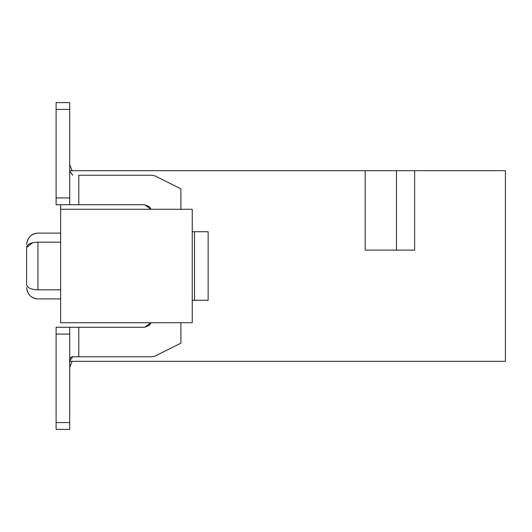 <?xml version="1.0" encoding="UTF-8"?>
<svg xmlns="http://www.w3.org/2000/svg" width="532" height="532" viewBox="0 0 532 532"><rect width="100%" height="100%" fill="white"/><g stroke="black" fill="none" stroke-linecap="round" stroke-linejoin="round"><path stroke-width="0.8" d="M60.635 322.731L60.635 204.734L60.635 209.269L192.252 209.269L60.635 209.269L60.635 322.731L192.252 322.731L60.635 322.731M69.712 361.308L505.4 361.308L505.4 170.692L414.634 170.692L414.634 250.113L365.165 250.113L365.165 170.692L69.712 170.692L365.165 170.692L365.165 250.113L414.634 250.113L414.634 170.692L365.165 170.692L396.48 170.692L396.48 250.113L396.48 170.692L505.4 170.692L505.4 361.308L69.712 361.308M192.252 322.731L192.252 209.269L192.252 322.731M37.945 289.827C37.945 302.023 37.945 302.023 37.945 289.827L60.635 289.827L37.945 289.827C30.71 289.514 26.933 287.679 26.6 284.327C26.6 288.617 26.6 288.617 26.6 284.327C26.913 287.672 30.69 289.508 37.945 289.827C37.945 301.844 37.945 301.844 37.945 289.827L37.945 242.173L60.635 242.173L37.945 242.173L37.945 289.827L34.979 289.661M78.789 327.266L56.099 327.266L56.099 334.076L69.712 334.076L69.712 429.384L56.099 429.384L56.099 327.266L144.598 327.266L151.015 322.731L144.598 327.266L78.789 327.266L78.789 356.766L152.066 356.766L155.111 356.048L180.907 343.153L180.907 322.498L180.907 343.153L155.111 356.048L152.066 356.766L72.791 356.766L78.789 356.766L78.789 327.266L78.789 356.766M78.789 175.234L152.066 175.234L155.111 175.952L180.907 188.847L180.907 209.502L180.907 188.847L155.111 175.952L152.066 175.234L78.789 175.234L78.789 204.734L144.598 204.734L151.015 209.269L149.412 206.729L144.598 204.734L56.099 204.734L78.789 204.734L78.789 175.234L78.789 204.734M26.6 247.673L26.6 284.327L26.6 247.673C26.6 243.383 26.6 243.383 26.6 247.673C26.913 244.328 30.69 242.492 37.945 242.173C37.945 230.157 37.945 230.157 37.945 242.173C30.73 242.492 26.946 244.321 26.6 247.673C26.6 243.383 26.6 243.383 26.6 247.673C26.933 244.281 30.71 242.452 37.945 242.173M32.412 242.798L26.6 247.566M69.712 367.432L72.093 361.308L69.712 367.432M72.093 170.692L69.712 164.568L72.093 170.692M192.252 231.733L208.138 231.733L192.252 231.733M208.138 300.267L192.252 300.267L194.519 300.267L194.519 231.733L194.519 300.267L208.138 300.267L208.138 231.733L208.138 300.267M144.598 327.266L149.412 325.271L151.015 322.731M69.712 363.575C69.147 359.04 70.171 356.773 72.791 356.766L69.712 360.902M69.712 171.085L72.791 175.234L69.712 171.344M69.712 169.316L69.712 168.425M26.6 284.327C26.6 288.617 26.6 288.617 26.6 284.327L26.6 246.974L26.6 284.327M69.712 102.616L69.712 204.734L69.712 197.924L56.099 197.924L56.099 204.734L56.099 102.616L69.712 102.616L56.099 102.616L56.099 109.426L69.712 109.426L69.712 102.616M56.099 170.686L56.099 168.425M56.099 363.575L56.099 361.534M69.712 334.076L69.712 327.266L69.712 334.076L56.099 334.076L56.099 429.384L69.712 429.384L69.712 422.574L56.099 422.574L69.712 422.574L69.712 334.076M69.712 109.426L56.099 109.426L56.099 197.924L69.712 197.924L69.712 109.426M37.945 298.898C31.122 298.213 27.338 294.429 26.6 287.553L26.6 287.559C27.684 294.781 31.461 298.565 37.945 298.904L60.635 298.904M37.945 233.102C31.122 233.787 27.338 237.571 26.6 244.447L26.6 244.441C27.684 237.219 31.461 233.435 37.945 233.096L60.635 233.096M26.6 287.559C27.684 294.781 31.461 298.565 37.945 298.904M26.6 244.441C27.684 237.219 31.461 233.435 37.945 233.096"/></g></svg>
